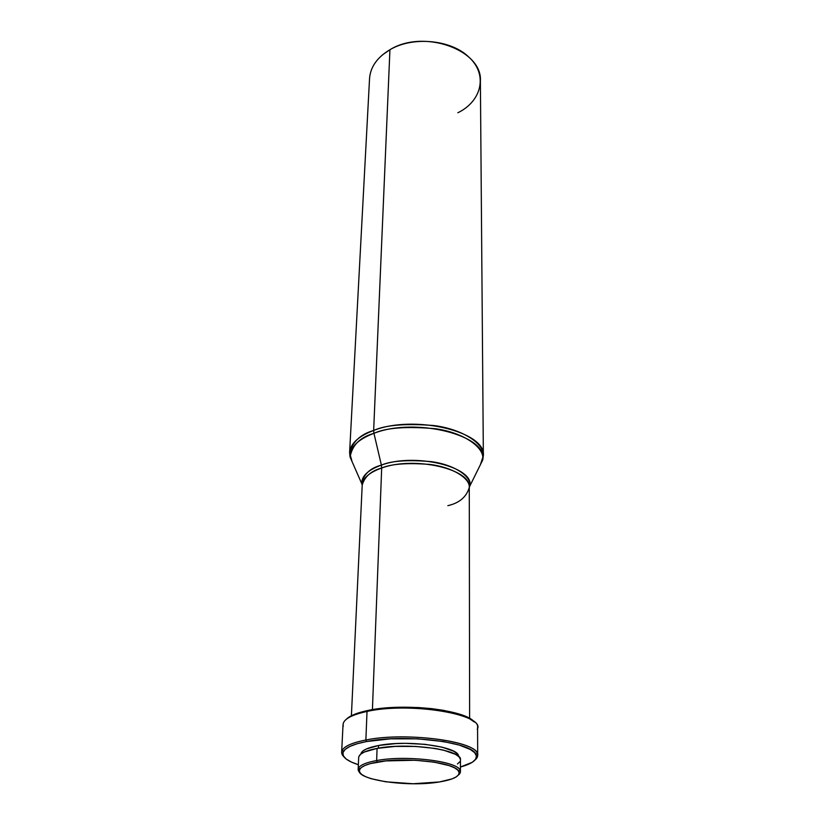 <?xml version="1.0" encoding="UTF-8"?>
<svg xmlns="http://www.w3.org/2000/svg" width="825" height="825" viewBox="0 0 825 825"><rect width="100%" height="100%" fill="white"/><g stroke="black" fill="none" stroke-linecap="round" stroke-linejoin="round"><path stroke-width="1.24" d="M447.851 505.653C459.298 503.075 466.445 497.021 469.281 487.493C471.714 469.198 414.377 455.854 381.686 468.012L381.387 465.104L381.686 468.012C371.209 470.848 364.712 476.53 362.206 485.069L361.721 483.605C363.557 474.303 370.105 468.136 381.387 465.104L373.942 433.321L381.387 465.104C415.387 452.378 474.695 467.115 469.827 486.059L482.646 460.144C489.328 435.93 415.893 416.718 373.942 433.321L373.653 430.454L373.942 433.321C386.172 427.721 406.704 426.195 435.528 428.742C463.97 432.661 485.482 447.913 482.646 460.144L483.357 455.678L480.428 464.619L483.357 455.678C484.327 443.221 461.34 428.887 433.62 425.514C405.57 423.369 385.584 425.009 373.653 430.454L389.936 49.717L373.653 430.454C414.439 414.263 486.41 431.764 483.357 455.678L480.387 81.067C482.666 50.067 423.751 28.638 389.936 49.717C412.634 36.135 450.677 39.621 468.466 56.739C488.276 74.229 481.913 101.093 457.885 112.747M346.438 719.142C350.017 715.626 357.163 712.748 367.857 710.49L367.022 711.439L367.857 710.49L378.984 708.696L398.042 707.283L418.296 707.53L431.485 708.613L443.757 710.377L459.329 714.12L467.218 717.162L474.416 722.05C465.496 709.737 402.837 702.653 367.857 710.49L358.545 712.872L351.398 715.729L362.206 485.069C362.783 478.129 369.27 472.447 381.686 468.012L372.415 709.644L381.686 468.012C391.277 463.908 407.261 462.712 429.66 464.413C451.791 467.043 470.126 477.995 469.281 487.493L469.827 486.059C471.921 476.468 454.235 464.661 431.248 461.639C407.952 459.649 391.339 460.804 381.387 465.104C368.063 469.93 361.515 476.097 361.721 483.605L350.099 457.132C352.12 445.211 360.061 437.271 373.942 433.321C357.586 439.591 349.635 447.532 350.099 457.132L349.594 452.647L352.11 461.711L349.594 452.647C350.347 443.685 358.359 436.291 373.653 430.454C360.731 434.218 352.708 441.612 349.594 452.647L369.548 78.561C370.415 66.949 377.2 57.337 389.936 49.717L382.552 54.79M477.696 755.329L475.066 759.959C477.572 757.824 478.283 755.597 477.19 753.277C473.87 740.633 404.539 731.961 365.867 740.004L367.022 711.439L365.867 740.004C407.333 731.352 480.985 741.995 477.696 755.329L477.572 727.547C480.8 713.347 408.035 702.168 367.022 711.439C410.396 701.621 486.348 714.656 477.252 729.3M365.867 740.004L366.609 741.531C404.611 733.673 472.673 742.149 475.994 754.535C477.923 759.464 472.735 763.63 460.433 767.023L472.323 762.259L475.633 759.217L476.458 755.989L474.695 752.699L470.343 749.482L459.247 745.078L443.479 741.551L417.687 738.839L390.503 738.839L366.609 741.531L365.867 740.004C352.553 742.613 344.685 746.017 342.251 750.214C341.055 752.482 341.663 754.741 344.066 756.989L341.653 752.245C342.189 747.202 350.254 743.129 365.867 740.004M458.442 756.288C459.783 746.79 407.932 739.52 378.51 745.511L378.417 748.162L378.51 745.511C367.414 747.667 361.525 750.523 360.845 754.071M460.422 771.715L460.453 759.825C462.794 749.925 408.117 742.129 377.087 748.399L376.643 760.557C407.828 754.483 462.773 762.104 460.422 771.715L458.38 775.057C460.371 773.468 460.897 771.818 459.968 770.086C456.906 761.042 405.56 754.958 376.643 760.557L377.396 762.073C405.622 756.638 455.72 762.558 458.762 771.354C460.515 775.933 454.08 779.47 439.457 781.945L413.17 783.75L385.688 781.791L370.961 778.645L365.527 776.645L361.701 774.458L359.648 772.169L359.483 769.849L361.247 767.58L364.908 765.476L370.353 763.62L385.76 760.918L415.192 760.248L434.28 762.166L449.223 765.631L454.379 767.755L457.72 770.045L459.154 772.375L458.659 774.685L456.287 776.861L452.162 778.852L439.457 781.945C407.014 787.658 352.203 779.233 359.834 769.106C361.773 766.198 367.63 763.847 377.396 762.073L376.643 760.557C366.651 762.382 360.659 764.796 358.689 767.797C357.689 769.477 358.143 771.148 360.051 772.829L358.163 769.395C358.576 765.724 364.733 762.774 376.643 760.557L377.087 748.399C365.228 750.698 359.092 753.73 358.679 757.515L358.163 769.395M460.391 759.237L458.948 756.762L455.544 754.349L443.386 750.1L435.074 748.44L415.614 746.429L395.144 746.419L377.087 748.399L364.361 752.018L360.628 754.246L358.844 756.638M457.452 763.981L459.876 761.671M358.37 764.713L351.419 762.073L346.201 759.041L343.324 755.834L342.952 752.575L345.17 749.389L349.955 746.398L357.194 743.738L366.609 741.531C353.533 744.088 345.799 747.419 343.386 751.523C341.241 756.36 346.232 760.763 358.37 764.713M458.401 755.968L456.998 753.576L453.729 751.245L442.056 747.141L425.081 744.336L405.539 743.346L395.825 743.593L378.51 745.511L366.3 749.007L362.711 751.163L360.979 753.472M343.272 726.258C341.818 720.194 349.728 715.254 367.022 711.439C351.584 714.78 343.592 719.142 343.045 724.494L341.653 752.245M351.398 715.729L346.655 718.936M469.281 487.493L469.621 718.42M477.19 753.277L475.994 754.535M459.968 770.086L458.762 771.354M358.689 767.797L359.834 769.106M342.251 750.214L343.386 751.523"/></g></svg>
